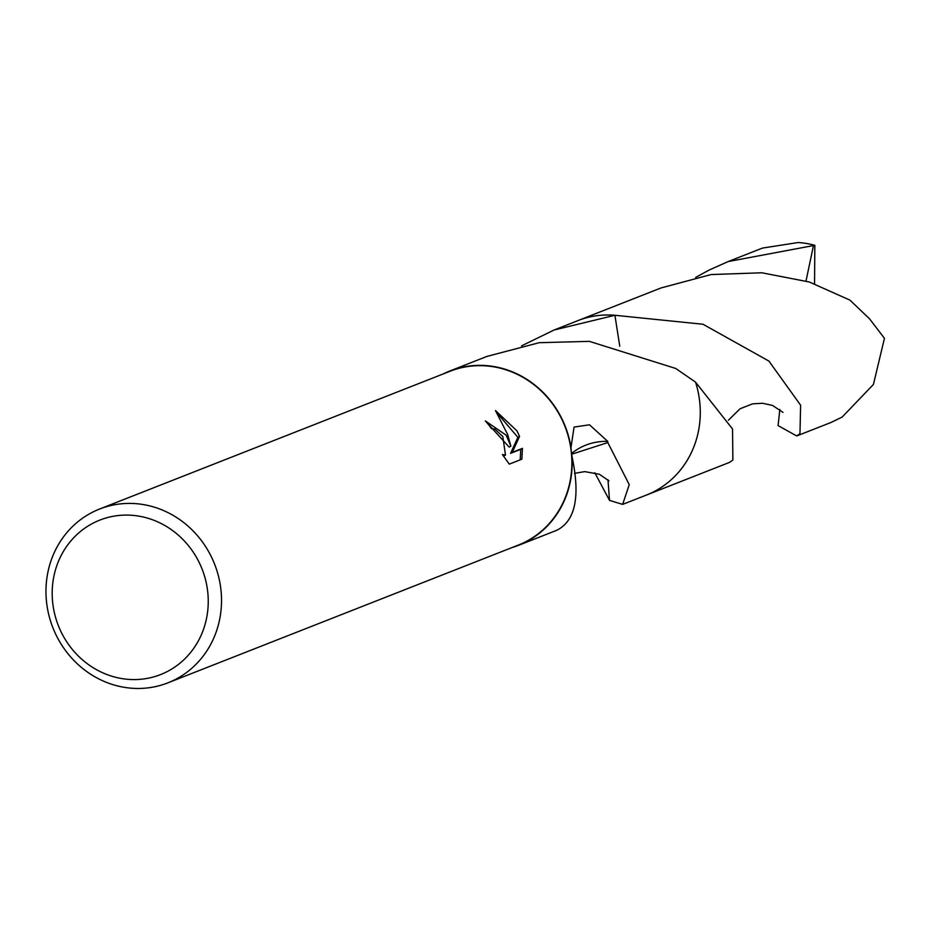 <?xml version="1.0" encoding="UTF-8"?>
<svg xmlns="http://www.w3.org/2000/svg" width="931" height="931" viewBox="0 0 931 931"><rect width="100%" height="100%" fill="white"/><g stroke="black" fill="none" stroke-linecap="round" stroke-linejoin="round"><path stroke-width="1.4" d="M197.023 558.344A82.999 77.226 68.5 0 1 170.524 669.761A82.999 77.226 68.5 0 1 63.413 636.327A82.999 77.226 68.5 0 1 89.9 524.909A82.999 77.226 68.5 0 1 197.023 558.344M208.905 552.083A93.379 86.886 68.5 0 1 167.917 682.842A93.379 86.886 68.5 0 1 58.595 639.806A93.379 86.886 68.5 0 1 99.582 509.036A93.379 86.886 68.5 0 1 208.905 552.083M443.331 373.89A93.694 87.165 68.5 0 1 449.824 371.004A93.694 87.165 68.5 0 1 559.508 414.19A93.694 87.165 68.5 0 1 570.994 447.555L574.055 427.061L589.521 424.804L607.734 441.399A93.694 87.165 68.5 0 1 607.815 442.586L629.251 484.655L622.641 504.393L609.514 500.389A93.705 87.177 68.5 0 1 609.514 500.389L607.99 479.779M645.288 495.49A93.705 87.177 68.5 0 0 695.55 382.129A93.705 87.188 68.5 0 1 657.728 489.59A93.705 87.188 68.5 0 1 646.51 495.036L729.625 462.346L732.883 460.03L732.546 429.005L695.538 382.129A93.694 87.165 68.5 0 1 646.486 495.024L622.641 504.393M695.538 382.129L675.755 368.478L589.346 341.351L539.212 342.689L487.006 356.387L449.824 371.004M555.341 530.856L556.331 530.437A93.694 87.165 -111.5 0 0 557.11 530.1C575.509 520.685 580.467 496.06 571.96 456.225A93.694 87.165 68.5 0 1 518.381 545.391A93.694 87.165 68.5 0 1 511.666 547.696M506.173 435.208L510.851 446.135L507.686 434.614L495.478 410.548L517.008 430.948L519.556 436.371L512.271 452.361L522.454 448.358L521.849 459.204L509.292 464.138L502.426 454.549L505.498 455.038L502.798 436.534L494.768 429.04L491.545 428.656A93.379 86.886 -111.5 0 0 485.354 420.928L506.173 435.208M571.96 456.225L571.366 452.734A93.379 86.886 68.5 0 1 518.276 545.101L167.917 682.842M571.366 452.734L570.994 447.555M99.582 509.036L449.941 371.294A93.379 86.886 68.5 0 1 559.263 414.33A93.379 86.886 68.5 0 1 571.18 451.046M485.982 421.65L509.164 447.113L510.851 446.135M505.498 455.038L503.45 456.19M520.185 459.856L520.755 449.347L510.572 453.35L517.88 437.349L497.526 413.527M520.755 449.347L522.454 448.358M510.572 453.35L512.271 452.361M517.88 437.349L519.556 436.371M521.558 345.855L554.073 330.016L614.914 315.272L619.755 346.181M576.219 321.3A93.705 87.188 68.5 0 1 577.93 320.613A93.694 87.165 68.5 0 1 614.891 315.283M576.72 321.102A93.705 87.177 68.5 0 1 614.914 315.272L703.01 324.256L768.901 361.077L800.613 405.206L799.973 433.648L796.715 435.964L778.06 425.583L779.864 409.454M607.734 441.399A62.458 58.118 -111.5 0 0 571.483 453.513M571.587 454.247L607.815 442.586M796.715 435.952L831.022 422.465L842.171 417.053L873.429 384.445L884.45 338.325L869.473 318.739L849.933 300.119L809.295 282L761.826 272.783L711.098 274.552L661.057 287.935L577.93 320.613A93.705 87.188 68.5 0 1 614.902 315.26M695.632 277.415L708.957 270.141L728.158 261.564L814.834 245.307L814.555 283.734M728.158 261.564L762.466 248.077L798.181 242.526A93.694 87.165 68.5 0 1 814.834 245.307M646.51 495.036A93.705 87.188 68.5 0 1 644.787 495.688M609.526 500.389L609.526 500.401A93.705 87.188 68.5 0 1 609.526 500.401L594.804 472.727M813.438 245.737L806.013 280.987M555.563 530.763L518.381 545.391M577.918 320.636L554.073 330.016M608.955 480.85L599.389 474.263L584.761 471.621L574.508 473.344M783.018 412.386L772.521 405.439L762.594 403.251L752.504 403.868L740.04 408.779L728.403 420.218"/></g></svg>
